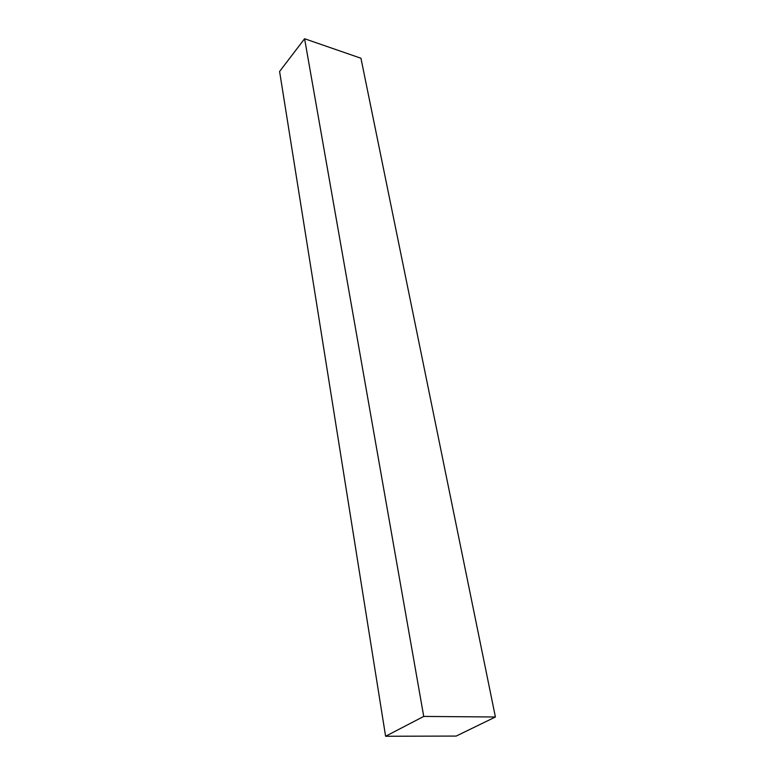 <?xml version="1.0" encoding="UTF-8"?>
<svg xmlns="http://www.w3.org/2000/svg" width="775" height="775" viewBox="0 0 775 775"><rect width="100%" height="100%" fill="white"/><g stroke="black" fill="none" stroke-linecap="round" stroke-linejoin="round"><path stroke-width="1.16" d="M495.409 716.991L456.184 736.076L385.601 736.25L423.731 716.429L495.409 716.991L360.947 58.241L304.594 38.75L423.731 716.429M385.601 736.25L279.591 71.474L304.594 38.75"/></g></svg>
